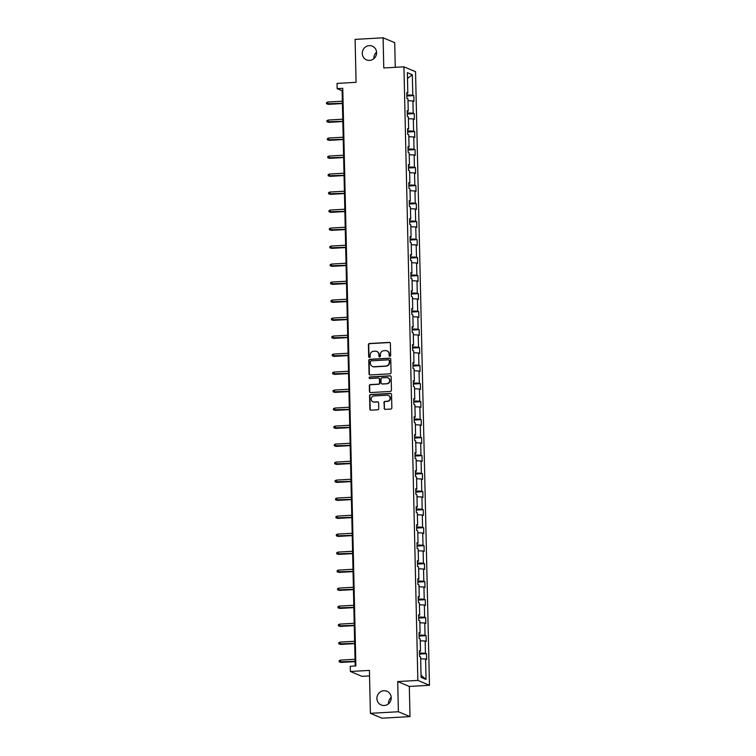<?xml version="1.0" encoding="UTF-8"?>
<svg xmlns="http://www.w3.org/2000/svg" width="756" height="756" viewBox="0 0 756 756"><rect width="100%" height="100%" fill="white"/><g stroke="black" fill="none" stroke-linecap="round" stroke-linejoin="round"><path stroke-width="1.13" d="M383.897 690.729A7.447 7.116 -67.3 0 0 381.194 704.979A7.447 7.116 -67.3 0 0 391.098 699.319A7.447 7.116 -67.3 0 0 383.897 690.729M391.221 697.334A7.447 7.116 -67.3 0 0 388.527 703.76M369.259 45.634A7.447 7.116 -67.3 0 0 366.547 59.885A7.447 7.116 -67.3 0 0 376.46 54.224A7.447 7.116 -67.3 0 0 369.259 45.634M376.573 52.24A7.447 7.116 -67.3 0 0 373.88 58.666M389.907 356.331A0.803 0.765 -67.3 0 0 390.663 355.49L390.389 343.46A1.143 1.096 -67.3 0 0 389.264 342.392L369.476 343.517A1.143 1.096 -67.3 0 0 368.408 344.708L368.682 356.747A0.803 0.765 -67.3 0 0 369.467 357.493A0.803 0.765 -67.3 0 0 370.213 356.662L370.185 355.103A3.657 3.497 -67.3 0 1 373.615 351.275L375.269 351.181A3.657 3.497 -67.3 0 1 378.869 354.611L378.898 356.161A0.803 0.765 -67.3 0 0 379.692 356.917A0.803 0.765 -67.3 0 0 380.438 356.076L380.4 354.517A3.657 3.497 -67.3 0 1 383.84 350.69L385.484 350.604A3.657 3.497 -67.3 0 1 389.085 354.025L389.123 355.585A0.803 0.765 -67.3 0 0 389.907 356.331M395.265 67.322L394.708 42.667L383.094 37.8L355.103 39.397L356.076 82.328L337.044 83.406L337.157 88.66L342.128 90.739L355.188 665.96M409.998 716.603L409.317 686.429L397.703 681.562L398.393 711.746L409.998 716.603L381.997 718.2L370.393 713.333L369.419 670.411L350.387 671.489L361.992 676.355L369.552 675.921M398.393 711.746L370.393 713.333M384.105 408.297A1.143 1.096 -67.3 0 0 385.229 409.365L390.776 409.053A1.143 1.096 -67.3 0 0 391.854 407.853L391.542 394.49A1.143 1.096 -67.3 0 0 390.417 393.422L370.638 394.547A1.143 1.096 -67.3 0 0 369.561 395.738L369.864 409.109A1.143 1.096 -67.3 0 0 370.988 410.177L377.698 409.799A1.143 1.096 -67.3 0 0 378.765 408.599L378.643 402.882A1.143 1.096 -67.3 0 0 377.518 401.814L374.192 402.003A3.052 2.92 -67.3 0 1 371.234 398.478A3.052 2.92 -67.3 0 1 374.05 395.936L387.081 395.199A3.052 2.92 -67.3 0 1 390.03 398.724A3.052 2.92 -67.3 0 1 387.214 401.256L385.04 401.379A1.143 1.096 -67.3 0 0 383.972 402.579L384.417 408.429A1.143 1.096 -67.3 0 0 384.917 409.336M350.387 671.489L350.264 666.244L355.868 665.923L342.761 88.339L337.157 88.66M397.703 681.562L417.86 680.419L403.94 66.83L415.545 71.688L429.474 685.276L417.86 680.419M383.094 37.8L383.783 67.974L403.94 66.83M389.973 373.823A1.143 1.096 -67.3 0 0 391.05 372.623L390.748 359.261A1.143 1.096 -67.3 0 0 389.623 358.193L369.835 359.317A1.143 1.096 -67.3 0 0 368.767 360.517L369.07 373.88A1.143 1.096 -67.3 0 0 370.194 374.948L389.973 373.823M391.145 376.875L391.447 390.238A1.143 1.096 -67.3 0 1 390.38 391.438L370.591 392.562A1.143 1.096 -67.3 0 1 369.467 391.495L369.334 385.777A1.143 1.096 -67.3 0 1 370.412 384.577L378.435 384.124A1.143 1.096 -67.3 0 0 379.512 382.923L379.417 379.134A1.143 1.096 -67.3 0 0 378.293 378.057L369.939 378.539A0.803 0.765 -67.3 0 1 369.174 377.613A0.803 0.765 -67.3 0 1 369.911 376.951L390.02 375.808A1.143 1.096 -67.3 0 1 391.145 376.875M421.092 677.367L420.629 656.945L419.571 656.501L419.438 650.727L420.497 651.171L420.213 638.933L419.164 638.499L419.032 632.725L420.081 633.169L419.807 620.931L418.758 620.496L418.626 614.722L419.675 615.167L419.4 602.929L418.351 602.494L418.219 596.72L419.268 597.164L418.994 584.927L417.936 584.492L417.813 578.718L418.862 579.162L418.578 566.924L417.529 566.49L417.397 560.716L418.455 561.16L418.172 548.922L417.123 548.487L416.991 542.713L418.04 543.158L417.766 530.92L416.717 530.485L416.584 524.711L417.633 525.155L417.359 512.918L416.301 512.483L416.178 506.709L417.227 507.153L416.943 494.915L415.894 494.481L415.762 488.707L416.821 489.151L416.537 476.913L415.488 476.478L415.356 470.704L416.405 471.149L416.131 458.911L415.082 458.476L414.95 452.702L415.998 453.146L415.724 440.909L414.675 440.474L414.543 434.7L415.592 435.144L415.318 422.906L414.26 422.462L414.127 416.698L415.186 417.132L414.902 404.904L413.853 404.46L413.721 398.695L414.77 399.13L414.496 386.902L413.447 386.458L413.315 380.693L414.364 381.128L414.09 368.9L413.041 368.455L412.908 362.691L413.957 363.126L413.683 350.897L412.625 350.453L412.502 344.689L413.551 345.123L413.267 332.895L412.218 332.451L412.086 326.686L413.145 327.121L412.861 314.893L411.812 314.449L411.68 308.684L412.729 309.119L412.455 296.891L411.406 296.446L411.273 290.682L412.322 291.117L412.048 278.888L410.99 278.444L410.867 272.68L411.916 273.114L411.633 260.886L410.584 260.442L410.451 254.677L411.51 255.112L411.226 242.884L410.177 242.44L410.045 236.675L411.094 237.11L410.82 224.882L409.771 224.438L409.639 218.673L410.688 219.108L410.413 206.879L409.365 206.435L409.232 200.671L410.281 201.105L410.007 188.877L408.949 188.433L408.816 182.659L409.875 183.103L409.591 170.875L408.542 170.431L408.41 164.657L409.459 165.101L409.185 152.873L408.136 152.429L408.004 146.655L409.053 147.099L408.779 134.87L407.73 134.426L407.597 128.652L408.646 129.096L408.372 116.868L407.314 116.424L407.191 110.65L408.24 111.094L407.956 98.856L406.908 98.422L406.775 92.648L407.824 93.092L407.361 72.661L412.322 74.74L412.785 95.171L413.834 95.606L413.967 101.38L412.918 100.935L413.192 113.173L414.241 113.608L414.373 119.382L413.324 118.938L413.598 131.175L414.657 131.61L414.779 137.384L413.73 136.94L414.014 149.178L415.063 149.612L415.195 155.386L414.137 154.942L414.42 167.18L415.469 167.615L415.602 173.389L414.553 172.944L414.827 185.182L415.876 185.617L416.008 191.391L414.959 190.947L415.233 203.184L416.291 203.619L416.414 209.393L415.365 208.949L415.649 221.187L416.698 221.621L416.83 227.395L415.772 226.951L416.055 239.189L417.104 239.624L417.236 245.398L416.187 244.953L416.461 257.191L417.51 257.635L417.643 263.4L416.594 262.965L416.868 275.193L417.917 275.638L418.049 281.402L417 280.967L417.274 293.196L418.333 293.64L418.465 299.404L417.406 298.97L417.69 311.198L418.739 311.642L418.871 317.407L417.822 316.972L418.096 329.2L419.145 329.644L419.278 335.409L418.229 334.974L418.503 347.202L419.552 347.647L419.684 353.411L418.635 352.976L418.909 365.205L419.967 365.649L420.09 371.413L419.041 370.979L419.325 383.207L420.374 383.651L420.506 389.416L419.448 388.981L419.731 401.209L420.78 401.653L420.912 407.418L419.863 406.983L420.138 419.211L421.186 419.656L421.319 425.42L420.27 424.985L420.544 437.214L421.602 437.658L421.725 443.422L420.676 442.988L420.96 455.216L422.009 455.66L422.141 461.425L421.083 460.99L421.366 473.218L422.415 473.662L422.547 479.436L421.498 478.992L421.772 491.22L422.821 491.665L422.954 497.439L421.905 496.994L422.179 509.223L423.228 509.667L423.36 515.441L422.311 514.997L422.585 527.225L423.643 527.669L423.776 533.443L422.717 532.999L423.001 545.227L424.05 545.671L424.182 551.445L423.133 551.001L423.407 563.239L424.456 563.674L424.589 569.448L423.54 569.003L423.814 581.241L424.863 581.676L424.995 587.45L423.946 587.006L424.22 599.243L425.278 599.678L425.401 605.452L424.352 605.008L424.636 617.246L425.685 617.68L425.817 623.454L424.768 623.01L425.042 635.248L426.091 635.683L426.223 641.457L425.174 641.012L425.448 653.25L426.497 653.685L426.63 659.459L425.581 659.015L426.044 679.446L421.092 677.367M419.495 652.967L425.448 653.25M420.26 640.786L425.174 641.012M419.457 651.417L420.497 651.171M419.089 634.964L425.042 635.248M419.845 622.783L424.768 623.01M419.051 633.415L420.081 633.169M418.673 616.962L424.636 617.246M419.438 604.781L424.352 605.008M418.644 615.412L419.675 615.167M418.266 598.96L424.22 599.243M419.032 586.779L423.946 587.006M418.229 597.41L419.268 597.164M417.86 580.958L423.814 581.241M418.626 568.777L423.54 569.003M417.822 579.408L418.862 579.162M417.454 562.955L423.407 563.239M418.219 550.774L423.133 551.001M417.416 561.406L418.455 561.16M417.038 544.953L423.001 545.227M417.803 532.763L422.717 532.999M417.01 543.403L418.04 543.158M416.632 526.951L422.585 527.225M417.397 514.76L422.311 514.997M416.603 525.401L417.633 525.155M416.225 508.949L422.179 509.223M416.991 496.758L421.905 496.994M416.187 507.399L417.227 507.153M415.819 490.946L421.772 491.22M416.584 478.756L421.498 478.992M415.781 489.397L416.821 489.151M415.413 472.944L421.366 473.218M416.169 460.754L421.083 460.99M415.375 471.394L416.405 471.149M414.997 454.942L420.96 455.216M415.762 442.751L420.676 442.988M414.968 453.392L415.998 453.146M414.59 436.94L420.544 437.214M415.356 424.749L420.27 424.985M414.553 435.39L415.592 435.144M414.184 418.937L420.138 419.211M414.95 406.747L419.863 406.983M414.146 417.388L415.186 417.132M413.778 400.926L419.731 401.209M414.534 388.745L419.448 388.981M413.74 399.385L414.77 399.13M413.362 382.923L419.325 383.207M414.127 370.742L419.041 370.979M413.334 381.383L414.364 381.128M412.956 364.921L418.909 365.205M413.721 352.74L418.635 352.976M412.918 363.381L413.957 363.126M412.549 346.919L418.503 347.202M413.315 334.738L418.229 334.974M412.511 345.379L413.551 345.123M412.143 328.917L418.096 329.2M412.908 316.736L417.822 316.972M412.105 327.376L413.145 327.121M411.727 310.914L417.69 311.198M412.493 298.733L417.406 298.97M411.699 309.374L412.729 309.119M411.321 292.912L417.274 293.196M412.086 280.731L417 280.967M411.292 291.372L412.322 291.117M410.914 274.91L416.868 275.193M411.68 262.729L416.594 262.965M410.877 273.37L411.916 273.114M410.508 256.908L416.461 257.191M411.273 244.727L416.187 244.953M410.47 255.367L411.51 255.112M410.102 238.905L416.055 239.189M410.858 226.724L415.772 226.951M410.064 237.365L411.094 237.11M409.686 220.903L415.649 221.187M410.451 208.722L415.365 208.949M409.657 219.363L410.688 219.108M409.279 202.901L415.233 203.184M410.045 190.72L414.959 190.947M409.242 201.361L410.281 201.105M408.873 184.899L414.827 185.182M409.639 172.718L414.553 172.944M408.835 183.358L409.875 183.103M408.467 166.896L414.42 167.18M409.223 154.715L414.137 154.942M408.429 165.356L409.459 165.101M408.051 148.894L414.014 149.178M408.816 136.713L413.73 136.94M408.023 147.354L409.053 147.099M407.645 130.892L413.598 131.175M408.41 118.711L413.324 118.938M407.607 129.342L408.646 129.096M407.238 112.89L413.192 113.173M408.004 100.709L412.918 100.935M407.2 111.34L408.24 111.094M406.832 94.887L412.785 95.171M412.322 74.74L407.493 78.463M409.317 686.429L429.474 685.276M342.808 90.701L342.128 90.739M406.794 93.338L407.824 93.092M420.667 658.788L425.581 659.015M426.044 679.446L421.045 675.259M406.851 96.003L413.834 95.606M407.267 114.005L414.241 113.608M407.673 132.007L414.657 131.61M408.079 150.009L415.063 149.612M408.486 168.012L415.469 167.615M408.901 186.014L415.876 185.617M409.308 204.025L416.291 203.619M409.714 222.028L416.698 221.621M410.121 240.03L417.104 239.624M410.527 258.032L417.51 257.635M410.943 276.034L417.917 275.638M411.349 294.037L418.333 293.64M411.755 312.039L418.739 311.642M412.162 330.041L419.145 329.644M412.578 348.043L419.552 347.647M412.984 366.046L419.967 365.649M413.39 384.048L420.374 383.651M413.797 402.05L420.78 401.653M414.212 420.052L421.186 419.656M414.619 438.055L421.602 437.658M415.025 456.057L422.009 455.66M415.431 474.059L422.415 473.662M415.838 492.062L422.821 491.665M416.254 510.064L423.228 509.667M416.66 528.066L423.643 527.669M417.066 546.068L424.05 545.671M417.473 564.07L424.456 563.674M417.888 582.073L424.863 581.676M418.295 600.075L425.278 599.678M418.701 618.077L425.685 617.68M419.107 636.079L426.091 635.683M419.523 654.082L426.497 653.685M389.746 356.322A0.803 0.765 -67.3 0 1 389.435 355.717L389.397 354.158A3.657 3.497 -67.3 0 0 387.138 350.926M376.913 351.512A3.657 3.497 -67.3 0 1 379.181 354.734L379.21 356.293A0.803 0.765 -67.3 0 0 379.521 356.908M389.879 342.544A1.143 1.096 -67.3 0 0 389.576 342.525L369.788 343.649A1.143 1.096 -67.3 0 0 368.72 344.84L368.994 356.879A0.803 0.765 -67.3 0 0 369.306 357.484M390.238 358.353A1.143 1.096 -67.3 0 0 389.935 358.325L370.147 359.45A1.143 1.096 -67.3 0 0 369.079 360.64L369.382 374.012A1.143 1.096 -67.3 0 0 369.882 374.919M389.236 360.593A0.803 0.765 -67.3 0 0 388.452 359.847L371.083 360.839A0.803 0.765 -67.3 0 0 370.327 361.67L370.364 363.315A3.657 3.497 -67.3 0 0 373.965 366.736L385.834 366.065A3.657 3.497 -67.3 0 0 389.274 362.237L389.548 360.725A0.803 0.765 -67.3 0 0 388.924 359.988M372.632 366.547A3.657 3.497 -67.3 0 0 374.277 366.868L373.965 366.736M389.548 360.725L389.586 362.37A3.657 3.497 -67.3 0 1 386.155 366.197L374.277 366.868M378.917 378.217A1.143 1.096 -67.3 0 1 379.739 379.266L379.824 383.056A1.143 1.096 -67.3 0 1 378.747 384.256L370.724 384.709A1.143 1.096 -67.3 0 0 369.646 385.9L369.779 391.627A1.143 1.096 -67.3 0 0 370.289 392.534M390.644 375.959A1.143 1.096 -67.3 0 0 390.332 375.94L370.223 377.083A0.803 0.765 -67.3 0 0 369.779 378.529M386.76 383.651A3.052 2.92 -67.3 0 0 387.875 377.802A3.052 2.92 -67.3 0 0 386.618 377.584L382.035 377.849A1.143 1.096 -67.3 0 0 380.958 379.039L381.043 382.838A1.143 1.096 -67.3 0 0 382.167 383.906L387.072 383.774A3.052 2.92 -67.3 0 0 388.026 377.868M381.865 383.878A1.143 1.096 -67.3 0 0 382.489 384.039L382.167 383.906M387.072 383.774L382.489 384.039M388.48 395.482A3.052 2.92 -67.3 0 1 387.526 401.389L385.362 401.512A1.143 1.096 -67.3 0 0 384.284 402.712L384.417 408.429M373.095 401.852A3.052 2.92 -67.3 0 0 374.503 402.135L374.192 402.003M378.132 401.965A1.143 1.096 -67.3 0 0 377.83 401.937L374.503 402.135M391.041 393.574A1.143 1.096 -67.3 0 0 390.739 393.555L370.95 394.679A1.143 1.096 -67.3 0 0 369.873 395.87L370.175 409.242A1.143 1.096 -67.3 0 0 370.686 410.149M328.463 104.347L326.554 103.789L326.526 102.636L327.849 102.032L327.896 104.111L328.463 104.347L342.421 103.553M326.554 103.789L342.411 103.288M327.849 102.032L342.364 101.209M328.869 122.349L326.961 121.792L326.942 120.639L328.255 120.034L328.302 122.113L328.869 122.349L342.827 121.555M326.961 121.792L342.827 121.291M328.255 120.034L342.78 119.212M329.276 140.351L327.376 139.794L327.348 138.641L328.671 138.036L328.718 140.115L329.276 140.351L343.233 139.558M327.376 139.794L343.233 139.293M328.671 138.036L343.186 137.214M329.692 158.354L327.783 157.796L327.754 156.643L329.077 156.038L329.125 158.117L329.692 158.354L343.649 157.56M327.783 157.796L343.64 157.295M329.077 156.038L343.593 155.216M330.098 176.356L328.189 175.798L328.161 174.645L329.484 174.041L329.531 176.12L330.098 176.356L344.056 175.562M328.189 175.798L344.046 175.297M329.484 174.041L343.999 173.219M330.504 194.358L328.595 193.801L328.576 192.648L329.89 192.043L329.937 194.122L330.504 194.358L344.462 193.564M328.595 193.801L344.462 193.3M329.89 192.043L344.415 191.221M330.911 212.36L329.011 211.803L328.983 210.65L330.306 210.055L330.353 212.124L330.911 212.36L344.868 211.567M329.011 211.803L344.868 211.302M330.306 210.055L344.821 209.223M331.317 230.363L329.418 229.805L329.389 228.652L330.712 228.057L330.759 230.126L331.317 230.363L345.284 229.569M329.418 229.805L345.275 229.304M330.712 228.057L345.227 227.225M331.733 248.365L329.824 247.807L329.796 246.654L331.119 246.059L331.166 248.129L331.733 248.365L345.69 247.571M329.824 247.807L345.681 247.306M331.119 246.059L345.634 245.227M332.139 266.367L330.23 265.81L330.211 264.657L331.525 264.061L331.572 266.131L332.139 266.367L346.097 265.573M330.23 265.81L346.087 265.309M331.525 264.061L346.04 263.23M332.545 284.369L330.646 283.812L330.618 282.659L331.931 282.064L331.978 284.133L332.545 284.369L346.503 283.576M330.646 283.812L346.503 283.311M331.931 282.064L346.456 281.232M332.952 302.381L331.052 301.814L331.024 300.661L332.347 300.066L332.394 302.135L332.952 302.381L346.919 301.578M331.052 301.814L346.909 301.313M332.347 300.066L346.862 299.234M333.368 320.383L331.459 319.816L331.43 318.663L332.753 318.068L332.801 320.147L333.368 320.383L347.325 319.58M331.459 319.816L347.316 319.315M332.753 318.068L347.269 317.236M333.774 338.386L331.865 337.819L331.837 336.666L333.16 336.07L333.207 338.149L333.774 338.386L347.732 337.582M331.865 337.819L347.722 337.318M333.16 336.07L347.675 335.239M334.18 356.388L332.271 355.821L332.253 354.668L333.566 354.073L333.613 356.152L334.18 356.388L348.138 355.585M332.271 355.821L348.138 355.32M333.566 354.073L348.091 353.241M334.587 374.39L332.687 373.823L332.659 372.67L333.982 372.075L334.029 374.154L334.587 374.39L348.544 373.596M332.687 373.823L348.544 373.322M333.982 372.075L348.497 371.243M335.002 392.392L333.094 391.825L333.065 390.672L334.388 390.077L334.435 392.156L335.002 392.392L348.96 391.599M333.094 391.825L348.951 391.325M334.388 390.077L348.903 389.245M335.409 410.395L333.5 409.828L333.472 408.675L334.795 408.079L334.842 410.158L335.409 410.395L349.366 409.601M333.5 409.828L349.357 409.327M334.795 408.079L349.31 407.248M335.815 428.397L333.906 427.83L333.887 426.677L335.201 426.082L335.248 428.161L335.815 428.397L349.773 427.603M333.906 427.83L349.773 427.329M335.201 426.082L349.726 425.25M336.222 446.399L334.322 445.832L334.294 444.679L335.617 444.084L335.664 446.163L336.222 446.399L350.179 445.605M334.322 445.832L350.179 445.331M335.617 444.084L350.132 443.252M336.628 464.401L334.728 463.834L334.7 462.681L336.023 462.086L336.07 464.165L336.628 464.401L350.595 463.608M334.728 463.834L350.586 463.334M336.023 462.086L350.538 461.255M337.044 482.404L335.135 481.837L335.106 480.684L336.429 480.088L336.477 482.167L337.044 482.404L351.001 481.61M335.135 481.837L350.992 481.336M336.429 480.088L350.945 479.257M337.45 500.406L335.541 499.839L335.522 498.686L336.836 498.091L336.883 500.17L337.45 500.406L351.408 499.612M335.541 499.839L351.398 499.338M336.836 498.091L351.351 497.268M337.856 518.408L335.957 517.841L335.929 516.688L337.242 516.093L337.289 518.172L337.856 518.408L351.814 517.614M335.957 517.841L351.814 517.34M337.242 516.093L351.767 515.271M338.263 536.41L336.363 535.843L336.335 534.69L337.658 534.095L337.705 536.174L338.263 536.41L352.23 535.617M336.363 535.843L352.22 535.342M337.658 534.095L352.173 533.273M338.679 554.413L336.77 553.846L336.741 552.693L338.064 552.097L338.112 554.176L338.679 554.413L352.636 553.619M336.77 553.846L352.627 553.345M338.064 552.097L352.579 551.275M339.085 572.415L337.176 571.848L337.148 570.695L338.471 570.1L338.518 572.179L339.085 572.415L353.043 571.621M337.176 571.848L353.033 571.347M338.471 570.1L352.986 569.277M339.491 590.417L337.582 589.86L337.563 588.697L338.877 588.102L338.924 590.181L339.491 590.417L353.449 589.623M337.582 589.86L353.449 589.349M338.877 588.102L353.402 587.28M339.898 608.419L337.998 607.862L337.97 606.699L339.293 606.104L339.34 608.183L339.898 608.419L353.865 607.626M337.998 607.862L353.855 607.361M339.293 606.104L353.808 605.282M340.313 626.422L338.404 625.864L338.376 624.702L339.699 624.106L339.746 626.185L340.313 626.422L354.271 625.628M338.404 625.864L354.262 625.363M339.699 624.106L354.214 623.284M340.72 644.424L338.811 643.866L338.782 642.713L340.105 642.109L340.153 644.188L340.72 644.424L354.677 643.63M338.811 643.866L354.668 643.365M340.105 642.109L354.621 641.286M341.126 662.426L339.217 661.869L339.198 660.716L340.512 660.111L340.559 662.19L341.126 662.426L355.084 661.632M339.217 661.869L355.084 661.368M340.512 660.111L355.036 659.289"/></g></svg>

